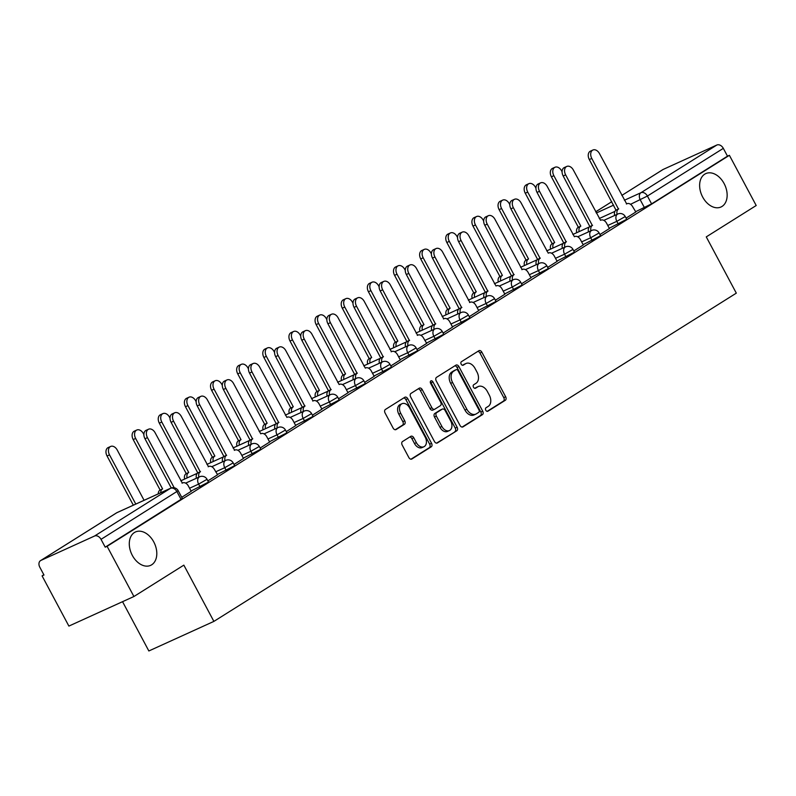 <?xml version="1.0" encoding="UTF-8"?>
<svg xmlns="http://www.w3.org/2000/svg" width="796" height="796" viewBox="0 0 796 796"><rect width="100%" height="100%" fill="white"/><g stroke="black" fill="none" stroke-linecap="round" stroke-linejoin="round"><path stroke-width="1.19" d="M485.779 410.229A1.97 1.353 65.5 0 0 487.739 411.293A1.97 1.353 65.5 0 0 487.858 411.233L505.331 400.259A2.816 1.93 65.5 0 0 505.649 396.746L481.849 352.17A2.816 1.93 65.5 0 0 479.043 350.648A2.816 1.93 65.5 0 0 478.884 350.728L461.411 361.712A1.97 1.353 65.5 0 0 461.183 364.17A1.97 1.353 65.5 0 0 463.153 365.235A1.97 1.353 65.5 0 0 463.262 365.175L465.521 363.762A9.005 6.189 65.5 0 1 466.028 363.483A9.005 6.189 65.5 0 1 475.013 368.379L477.003 372.09A9.005 6.189 65.5 0 1 475.968 383.324L473.71 384.737A1.97 1.353 65.5 0 0 473.481 387.194A1.97 1.353 65.5 0 0 475.451 388.269A1.97 1.353 65.5 0 0 475.56 388.209L477.819 386.786A9.005 6.189 65.5 0 1 478.326 386.518A9.005 6.189 65.5 0 1 487.311 391.403L489.291 395.115A9.005 6.189 65.5 0 1 488.266 406.348L485.998 407.771A1.97 1.353 65.5 0 0 485.779 410.229M153.767 541.927A18.348 12.607 65.5 0 0 135.449 531.967A18.348 12.607 65.5 0 0 132.325 555.399A18.348 12.607 65.5 0 0 150.643 565.359A18.348 12.607 65.5 0 0 153.767 541.927M724.111 183.558A18.348 12.607 65.5 0 0 705.793 173.598A18.348 12.607 65.5 0 0 702.669 197.04A18.348 12.607 65.5 0 0 720.987 207A18.348 12.607 65.5 0 0 724.111 183.558M402.507 441.551A2.816 1.93 65.5 0 0 402.189 445.054L408.865 457.561A2.816 1.93 65.5 0 0 411.671 459.093A2.816 1.93 65.5 0 0 411.83 459.003L431.233 446.815A2.816 1.93 65.5 0 0 431.561 443.302L407.761 398.726A2.816 1.93 65.5 0 0 404.955 397.204A2.816 1.93 65.5 0 0 404.796 397.284L385.383 409.482A2.816 1.93 65.5 0 0 385.065 412.985L393.125 428.089A2.816 1.93 65.5 0 0 395.94 429.621A2.816 1.93 65.5 0 0 396.1 429.541L404.398 424.318A2.816 1.93 65.5 0 0 404.726 420.805L400.726 413.313A7.522 5.174 65.5 0 1 402.01 403.701A7.522 5.174 65.5 0 1 409.522 407.791L425.193 437.133A7.522 5.174 65.5 0 1 423.91 446.745A7.522 5.174 65.5 0 1 416.388 442.666L413.781 437.77A2.816 1.93 65.5 0 0 410.975 436.248A2.816 1.93 65.5 0 0 410.816 436.327L402.507 441.551M729.395 155.31L756.2 205.517L706.271 236.89L736.31 293.147L213.885 621.397L183.846 565.14L133.917 596.512L107.102 546.315L729.395 155.31L727.494 156.175L723.325 148.355L647.417 196.045L630.541 204.303M460.008 425.422A2.816 1.93 65.5 0 0 462.824 426.954A2.816 1.93 65.5 0 0 462.983 426.865L482.386 414.676A2.816 1.93 65.5 0 0 482.704 411.164L458.904 366.588A2.816 1.93 65.5 0 0 456.098 365.065A2.816 1.93 65.5 0 0 455.939 365.145L436.536 377.344A2.816 1.93 65.5 0 0 436.208 380.846L460.008 425.422M456.814 430.745L437.402 442.934A2.816 1.93 65.5 0 1 437.243 443.024A2.816 1.93 65.5 0 1 434.437 441.491L410.637 396.915A2.816 1.93 65.5 0 1 410.965 393.413L419.263 388.189A2.816 1.93 65.5 0 1 419.422 388.11A2.816 1.93 65.5 0 1 422.228 389.632L431.88 407.711A2.816 1.93 65.5 0 0 434.696 409.243A2.816 1.93 65.5 0 0 434.855 409.154L440.357 405.691A2.816 1.93 65.5 0 0 440.685 402.179L430.636 383.364A1.97 1.353 65.5 0 1 430.974 380.846A1.97 1.353 65.5 0 1 432.934 381.921L457.133 427.233A2.816 1.93 65.5 0 1 456.814 430.745L436.556 443.143M133.917 596.512L68.884 626.084L42.079 575.876L43.84 574.772M122.544 601.686L148.852 650.969L213.885 621.397M107.102 546.315L105.211 547.17L101.032 539.35A5.731 4.149 -122.1 0 0 94.545 536.026L40.895 560.424A5.731 4.149 -122.1 0 0 40.546 560.623A5.731 4.149 -122.1 0 0 39.8 567.2L43.979 575.02L42.079 575.876M727.494 156.175L651.596 203.866L635.387 211.816M662.501 169.856A5.731 4.149 57.9 0 1 662.829 169.618A5.731 4.149 57.9 0 1 663.187 169.429L716.838 145.031A5.731 4.149 57.9 0 1 723.325 148.355M599.945 234.541L609.418 228.542M573.807 250.959L583.279 244.969M547.668 267.386L557.14 261.387M521.529 283.804L531.002 277.814M495.401 300.231L504.863 294.231M469.262 316.659L478.724 310.659M443.123 333.076L452.586 327.086M416.985 349.504L426.726 343.375L423.621 338.22A5.731 3.94 65.5 0 0 417.9 335.106A5.731 3.94 65.5 0 0 417.582 335.275L390.388 284.978A6.597 4.527 65.5 0 0 383.801 281.406A6.597 4.527 65.5 0 0 382.677 289.824L409.373 340.439A5.731 3.94 65.5 0 0 407.99 345.733M390.846 365.921L400.308 359.931M364.707 382.349L374.17 376.349M338.569 398.776L348.031 392.776M312.43 415.194L321.892 409.204M286.291 431.621L295.754 425.621M260.153 448.039L269.615 442.049M234.014 464.466L243.476 458.466M207.875 480.884L217.616 474.764L214.522 469.61A5.731 3.94 65.5 0 0 208.791 466.496A5.731 3.94 65.5 0 0 208.472 466.665L181.279 416.368A6.597 4.527 65.5 0 0 174.702 412.786A6.597 4.527 65.5 0 0 173.578 421.213L200.264 471.829A5.731 3.94 65.5 0 0 198.891 477.112M181.737 497.311L191.199 491.311M200.104 486.893L198.622 484.117L207.03 479.311L208.512 482.087L191.04 491.013M226.243 470.466L224.761 467.69L233.168 462.884L234.651 465.66L217.179 474.585M252.382 454.038L250.899 451.262L259.307 446.457L260.79 449.233L243.317 458.168M278.52 437.621L277.038 434.845L285.446 430.039L286.928 432.815L269.456 441.74M304.659 421.193L303.176 418.417L311.584 413.612L313.067 416.388L295.595 425.323M330.798 404.776L329.315 402L337.723 397.194L339.205 399.97L321.733 408.895M356.936 388.349L355.454 385.572L363.862 380.767L365.344 383.543L347.872 392.468M383.075 371.921L381.592 369.155L390 364.349L391.483 367.115L374.011 376.05M409.214 355.504L407.731 352.728L416.139 347.922L417.621 350.698L400.149 359.623M435.352 339.076L433.87 336.3L442.277 331.494L443.76 334.27L426.288 343.205M461.491 322.659L460.008 319.883L468.416 315.077L469.899 317.853L452.426 326.778M487.63 306.231L486.147 303.455L494.555 298.649L496.037 301.425L478.555 310.35M513.768 289.814L512.286 287.038L520.693 282.232L522.176 285.008L504.694 293.933M539.907 273.386L538.424 270.61L546.832 265.804L548.315 268.58L530.832 277.505M566.036 256.959L564.563 254.193L572.971 249.387L574.443 252.153L556.971 261.088M592.174 240.541L590.692 237.765L599.109 232.959L600.582 235.735L583.11 244.661M618.313 224.114L616.83 221.338L625.238 216.532L626.721 219.308L609.248 228.243M626.084 218.114L635.835 211.995L632.73 206.831A5.731 3.94 65.5 0 0 627.009 203.716A5.731 3.94 65.5 0 0 626.681 203.895L599.487 153.598A6.597 4.527 65.5 0 0 592.911 150.016A6.597 4.527 65.5 0 0 591.786 158.434L618.472 209.049A5.731 3.94 65.5 0 0 617.099 214.343M105.211 547.17L182.374 498.505L178.204 490.684L101.032 539.35M478.326 386.518L476.426 387.373A9.005 6.189 65.5 0 0 475.918 387.652L477.819 386.786M474.834 388.329L475.918 387.652M466.028 363.483L464.128 364.349A9.005 6.189 65.5 0 0 463.63 364.618L465.521 363.762M462.536 365.304L463.63 364.618M487.132 411.363L503.43 401.124A2.816 1.93 65.5 0 0 503.759 397.612L479.958 353.036A2.816 1.93 65.5 0 0 477.839 351.394M462.128 427.074L480.486 415.532A2.816 1.93 65.5 0 0 480.814 412.03L457.013 367.454A2.816 1.93 65.5 0 0 454.894 365.802M478.724 412.338A1.97 1.353 65.5 0 0 478.953 409.89L458.058 370.757A1.97 1.353 65.5 0 0 456.098 369.692A1.97 1.353 65.5 0 0 455.979 369.752L453.601 371.244A9.005 6.189 65.5 0 0 452.566 382.478L466.844 409.224A9.005 6.189 65.5 0 0 475.839 414.109A9.005 6.189 65.5 0 0 476.336 413.84L478.724 412.338M454.317 370.508A1.97 1.353 65.5 0 0 454.198 370.558A1.97 1.353 65.5 0 0 454.088 370.618L455.979 369.752M475.839 414.109L473.938 414.975A9.005 6.189 65.5 0 1 464.954 410.089L450.675 383.344A9.005 6.189 65.5 0 1 451.7 372.11L454.088 370.618M434.526 409.303L432.954 410.02A2.816 1.93 65.5 0 1 432.795 410.099A2.816 1.93 65.5 0 1 429.989 408.577L420.338 390.498A2.816 1.93 65.5 0 0 418.218 388.846M454.914 431.601A2.816 1.93 65.5 0 0 455.242 428.099L431.044 382.776A1.97 1.353 65.5 0 0 430.318 381.921M441.899 426.467A7.522 5.174 65.5 0 0 449.412 430.556A7.522 5.174 65.5 0 0 450.695 420.945L445.183 410.607A2.816 1.93 65.5 0 0 442.367 409.074A2.816 1.93 65.5 0 0 442.208 409.164L436.705 412.617A2.816 1.93 65.5 0 0 436.377 416.129L441.899 426.467L440.009 427.333A7.522 5.174 65.5 0 0 447.521 431.422L449.412 430.556M440.646 409.87A2.816 1.93 65.5 0 0 440.477 409.94A2.816 1.93 65.5 0 0 440.317 410.02L442.208 409.164M440.009 427.333L434.487 416.995A2.816 1.93 65.5 0 1 434.805 413.482L440.317 410.02M423.91 446.745L422.009 447.611A7.522 5.174 65.5 0 1 414.497 443.521L411.89 438.636A2.816 1.93 65.5 0 0 409.761 436.984M402.01 403.701L400.109 404.567A7.522 5.174 65.5 0 0 398.826 414.179L400.726 413.313M395.254 429.74L402.507 425.183A2.816 1.93 65.5 0 0 402.826 421.671L398.826 414.179M410.985 459.202L429.342 447.67A2.816 1.93 65.5 0 0 429.661 444.168L405.861 399.592A2.816 1.93 65.5 0 0 403.741 397.94M576.712 232.711A5.731 3.94 -114.5 0 1 578.095 227.417L580.553 226.293A5.731 3.94 65.5 0 0 579.18 231.586M562.085 171.807L561.578 170.841A6.597 4.527 65.5 0 0 554.991 167.26A6.597 4.527 65.5 0 0 553.867 175.677L580.811 226.134M578.344 227.258L551.399 176.802A6.597 4.527 -114.5 0 1 552.523 168.374L554.991 167.26M614.631 215.467A5.731 3.94 -114.5 0 1 616.005 210.174L589.319 159.558A6.597 4.527 -114.5 0 1 590.443 151.141L592.911 150.016M618.721 208.89L616.263 210.015M550.573 249.128A5.731 3.94 -114.5 0 1 551.956 243.835L554.414 242.72A5.731 3.94 65.5 0 0 553.041 248.004M535.957 188.224L535.439 187.259A6.597 4.527 65.5 0 0 528.852 183.677A6.597 4.527 65.5 0 0 527.728 192.105L554.673 242.561M552.205 243.675L525.26 193.229A6.597 4.527 -114.5 0 1 526.385 184.801L528.852 183.677M524.435 265.556A5.731 3.94 -114.5 0 1 525.818 260.262L528.285 259.138A5.731 3.94 65.5 0 0 526.902 264.431M509.818 204.652L509.301 203.686A6.597 4.527 65.5 0 0 502.714 200.104A6.597 4.527 65.5 0 0 501.589 208.522L528.534 258.979M526.066 260.103L499.122 209.646A6.597 4.527 -114.5 0 1 500.256 201.229L502.714 200.104M498.296 281.973A5.731 3.94 -114.5 0 1 499.679 276.69L502.147 275.565A5.731 3.94 65.5 0 0 500.764 280.859M483.679 221.069L483.162 220.104A6.597 4.527 65.5 0 0 476.575 216.532A6.597 4.527 65.5 0 0 475.451 224.95L502.395 275.406M499.928 276.53L472.993 226.074A6.597 4.527 -114.5 0 1 474.118 217.646L476.575 216.532M609.428 228.581L606.592 223.258A5.731 3.94 65.5 0 0 600.871 220.144A5.731 3.94 65.5 0 0 600.542 220.313L573.349 170.016A6.597 4.527 65.5 0 0 566.772 166.444A6.597 4.527 65.5 0 0 565.648 174.861L592.333 225.477A5.731 3.94 65.5 0 0 590.96 230.77M588.493 231.885A5.731 3.94 -114.5 0 1 589.866 226.591L563.18 175.986A6.597 4.527 -114.5 0 1 564.304 167.558L566.772 166.444M592.582 225.318L590.125 226.442M583.299 244.999L580.453 239.676A5.731 3.94 65.5 0 0 574.732 236.571A5.731 3.94 65.5 0 0 574.404 236.74L547.21 186.443A6.597 4.527 65.5 0 0 540.633 182.861A6.597 4.527 65.5 0 0 539.509 191.289L566.195 241.894A5.731 3.94 65.5 0 0 564.822 247.188M562.354 248.312A5.731 3.94 -114.5 0 1 563.737 243.019L537.041 192.403A6.597 4.527 -114.5 0 1 538.166 183.985L540.633 182.861M566.444 241.745L563.986 242.86M557.16 261.426L554.315 256.103A5.731 3.94 65.5 0 0 548.593 252.989A5.731 3.94 65.5 0 0 548.265 253.168L521.082 202.871A6.597 4.527 65.5 0 0 514.495 199.289A6.597 4.527 65.5 0 0 513.37 207.706L540.056 258.322A5.731 3.94 65.5 0 0 538.683 263.615M536.215 264.73A5.731 3.94 -114.5 0 1 537.598 259.446L510.903 208.831A6.597 4.527 -114.5 0 1 512.027 200.403L514.495 199.289M540.315 258.163L537.847 259.287M472.157 298.4A5.731 3.94 -114.5 0 1 473.54 293.107L476.008 291.983A5.731 3.94 65.5 0 0 474.625 297.276M457.541 237.497L457.023 236.531A6.597 4.527 65.5 0 0 450.436 232.949A6.597 4.527 65.5 0 0 449.312 241.377L476.257 291.834M473.789 292.948L446.855 242.491A6.597 4.527 -114.5 0 1 447.979 234.074L450.436 232.949M446.029 314.818A5.731 3.94 -114.5 0 1 447.402 309.535L449.869 308.41A5.731 3.94 65.5 0 0 448.486 313.704M431.402 253.924L430.885 252.959A6.597 4.527 65.5 0 0 424.298 249.377A6.597 4.527 65.5 0 0 423.173 257.795L450.118 308.251M447.65 309.375L420.716 258.919A6.597 4.527 -114.5 0 1 421.84 250.491L424.298 249.377M531.022 277.854L528.176 272.53A5.731 3.94 65.5 0 0 522.455 269.416A5.731 3.94 65.5 0 0 522.126 269.585L494.943 219.288A6.597 4.527 65.5 0 0 488.356 215.706A6.597 4.527 65.5 0 0 487.232 224.134L513.918 274.749A5.731 3.94 65.5 0 0 512.544 280.033M510.077 281.157A5.731 3.94 -114.5 0 1 511.46 275.864L484.764 225.248A6.597 4.527 -114.5 0 1 485.888 216.83L488.356 215.706M514.176 274.59L511.709 275.705M504.883 294.271L502.037 288.948A5.731 3.94 65.5 0 0 496.316 285.834A5.731 3.94 65.5 0 0 495.998 286.013L468.804 235.715A6.597 4.527 65.5 0 0 462.217 232.133A6.597 4.527 65.5 0 0 461.093 240.551L487.779 291.167A5.731 3.94 65.5 0 0 486.406 296.46M483.938 297.585A5.731 3.94 -114.5 0 1 485.321 292.291L458.625 241.676A6.597 4.527 -114.5 0 1 459.75 233.258L462.217 232.133M488.038 291.008L485.57 292.132M419.89 331.245A5.731 3.94 -114.5 0 1 421.263 325.952L423.731 324.838A5.731 3.94 65.5 0 0 422.348 330.121M405.264 270.341L404.746 269.376A6.597 4.527 65.5 0 0 398.159 265.794A6.597 4.527 65.5 0 0 397.035 274.222L423.979 324.678M421.512 325.793L394.577 275.336A6.597 4.527 -114.5 0 1 395.702 266.919L398.159 265.794M393.751 347.673A5.731 3.94 -114.5 0 1 395.124 342.38L397.592 341.255A5.731 3.94 65.5 0 0 396.209 346.549M379.125 286.769L378.607 285.804A6.597 4.527 65.5 0 0 372.021 282.222A6.597 4.527 65.5 0 0 370.896 290.639L397.841 341.096M395.373 342.22L368.439 291.764A6.597 4.527 -114.5 0 1 369.563 283.346L372.021 282.222M367.613 364.09A5.731 3.94 -114.5 0 1 368.986 358.797L371.453 357.683A5.731 3.94 65.5 0 0 370.07 362.976M352.986 303.186L352.469 302.221A6.597 4.527 65.5 0 0 345.892 298.639A6.597 4.527 65.5 0 0 344.767 307.067L371.702 357.523M369.235 358.648L342.3 308.191A6.597 4.527 -114.5 0 1 343.424 299.764L345.892 298.639M341.474 380.518A5.731 3.94 -114.5 0 1 342.847 375.224L345.315 374.1A5.731 3.94 65.5 0 0 343.932 379.394M326.848 319.614L326.33 318.649A6.597 4.527 65.5 0 0 319.753 315.067A6.597 4.527 65.5 0 0 318.629 323.494L345.564 373.941M343.106 375.065L316.161 324.609A6.597 4.527 -114.5 0 1 317.286 316.191L319.753 315.067M315.335 396.935A5.731 3.94 -114.5 0 1 316.709 391.652L319.176 390.528A5.731 3.94 65.5 0 0 317.793 395.821M300.709 336.031L300.191 335.066A6.597 4.527 65.5 0 0 293.615 331.494A6.597 4.527 65.5 0 0 292.49 339.912L319.425 390.368M316.967 391.493L290.023 341.036A6.597 4.527 -114.5 0 1 291.147 332.609L293.615 331.494M289.197 413.363A5.731 3.94 -114.5 0 1 290.57 408.069L293.037 406.945A5.731 3.94 65.5 0 0 291.664 412.238M274.57 352.459L274.053 351.494A6.597 4.527 65.5 0 0 267.476 347.912A6.597 4.527 65.5 0 0 266.352 356.339L293.286 406.796M290.829 407.91L263.884 357.454A6.597 4.527 -114.5 0 1 265.008 349.036L267.476 347.912M263.058 429.78A5.731 3.94 -114.5 0 1 264.431 424.497L266.899 423.373A5.731 3.94 65.5 0 0 265.526 428.666M248.432 368.886L247.914 367.921A6.597 4.527 65.5 0 0 241.337 364.339A6.597 4.527 65.5 0 0 240.213 372.757L267.148 423.213M264.69 424.338L237.745 373.881A6.597 4.527 -114.5 0 1 238.87 365.454L241.337 364.339M236.919 446.208A5.731 3.94 -114.5 0 1 238.293 440.914L240.76 439.8A5.731 3.94 65.5 0 0 239.387 445.083M222.293 385.304L221.776 384.339A6.597 4.527 65.5 0 0 215.199 380.757A6.597 4.527 65.5 0 0 214.074 389.184L241.009 439.641M238.551 440.755L211.607 390.299A6.597 4.527 -114.5 0 1 212.731 381.881L215.199 380.757M478.744 310.699L475.899 305.375A5.731 3.94 65.5 0 0 470.177 302.261A5.731 3.94 65.5 0 0 469.859 302.43L442.666 252.133A6.597 4.527 65.5 0 0 436.079 248.551A6.597 4.527 65.5 0 0 434.954 256.979L461.64 307.594A5.731 3.94 65.5 0 0 460.267 312.888M457.8 314.002A5.731 3.94 -114.5 0 1 459.183 308.709L432.487 258.103A6.597 4.527 -114.5 0 1 433.611 249.675L436.079 248.551M461.899 307.435L459.431 308.559M452.606 327.116L449.76 321.793A5.731 3.94 65.5 0 0 444.039 318.689A5.731 3.94 65.5 0 0 443.72 318.858L416.527 268.56A6.597 4.527 65.5 0 0 409.94 264.978A6.597 4.527 65.5 0 0 408.816 273.406L435.512 324.012A5.731 3.94 65.5 0 0 434.128 329.305M431.661 330.43A5.731 3.94 -114.5 0 1 433.044 325.136L406.348 274.52A6.597 4.527 -114.5 0 1 407.472 266.103L409.94 264.978M435.76 323.853L433.293 324.977M405.522 346.847A5.731 3.94 -114.5 0 1 406.905 341.564L380.219 290.948A6.597 4.527 -114.5 0 1 381.344 282.52L383.801 281.406M409.622 340.28L407.154 341.404M400.328 359.961L397.483 354.648A5.731 3.94 65.5 0 0 391.761 351.534A5.731 3.94 65.5 0 0 391.443 351.703L364.25 301.405A6.597 4.527 65.5 0 0 357.663 297.823A6.597 4.527 65.5 0 0 356.538 306.251L383.234 356.857A5.731 3.94 65.5 0 0 381.851 362.15M379.384 363.275A5.731 3.94 -114.5 0 1 380.767 357.981L354.081 307.365A6.597 4.527 -114.5 0 1 355.205 298.948L357.663 297.823M383.483 356.707L381.015 357.822M374.19 376.389L371.344 371.065A5.731 3.94 65.5 0 0 365.623 367.951A5.731 3.94 65.5 0 0 365.304 368.13L338.111 317.833A6.597 4.527 65.5 0 0 331.524 314.251A6.597 4.527 65.5 0 0 330.4 322.669L357.096 373.284A5.731 3.94 65.5 0 0 355.712 378.578M353.245 379.692A5.731 3.94 -114.5 0 1 354.628 374.409L327.942 323.793A6.597 4.527 -114.5 0 1 329.066 315.365L331.524 314.251M357.344 373.125L354.877 374.249M348.051 392.816L345.205 387.493A5.731 3.94 65.5 0 0 339.484 384.378A5.731 3.94 65.5 0 0 339.166 384.548L311.972 334.25A6.597 4.527 65.5 0 0 305.385 330.668A6.597 4.527 65.5 0 0 304.261 339.096L330.957 389.712A5.731 3.94 65.5 0 0 329.574 394.995M327.116 396.119A5.731 3.94 -114.5 0 1 328.489 390.826L301.803 340.21A6.597 4.527 -114.5 0 1 302.928 331.793L305.385 330.668M331.206 389.552L328.738 390.667M321.912 409.234L319.067 403.91A5.731 3.94 65.5 0 0 313.345 400.796A5.731 3.94 65.5 0 0 313.027 400.975L285.834 350.678A6.597 4.527 65.5 0 0 279.247 347.096A6.597 4.527 65.5 0 0 278.122 355.514L304.818 406.129A5.731 3.94 65.5 0 0 303.435 411.423M300.978 412.547A5.731 3.94 -114.5 0 1 302.351 407.254L275.665 356.638A6.597 4.527 -114.5 0 1 276.789 348.22L279.247 347.096M305.067 405.97L302.599 407.094M295.774 425.661L292.938 420.338A5.731 3.94 65.5 0 0 287.207 417.223A5.731 3.94 65.5 0 0 286.888 417.393L259.695 367.095A6.597 4.527 65.5 0 0 253.118 363.523A6.597 4.527 65.5 0 0 251.984 371.941L278.68 422.557A5.731 3.94 65.5 0 0 277.297 427.85M274.839 428.964A5.731 3.94 -114.5 0 1 276.212 423.671L249.526 373.065A6.597 4.527 -114.5 0 1 250.65 364.638L253.118 363.523M278.928 422.397L276.461 423.522M210.781 462.635A5.731 3.94 -114.5 0 1 212.164 457.342L214.621 456.217A5.731 3.94 65.5 0 0 213.248 461.511M196.154 401.731L195.637 400.766A6.597 4.527 65.5 0 0 189.06 397.184A6.597 4.527 65.5 0 0 187.936 405.602L214.87 456.058M212.413 457.183L185.468 406.726A6.597 4.527 -114.5 0 1 186.592 398.308L189.06 397.184M269.635 442.079L266.799 436.755A5.731 3.94 65.5 0 0 261.068 433.651A5.731 3.94 65.5 0 0 260.75 433.82L233.556 383.523A6.597 4.527 65.5 0 0 226.979 379.941A6.597 4.527 65.5 0 0 225.855 388.368L252.541 438.974A5.731 3.94 65.5 0 0 251.158 444.267M248.7 445.392A5.731 3.94 -114.5 0 1 250.073 440.098L223.387 389.483A6.597 4.527 -114.5 0 1 224.512 381.065L226.979 379.941M252.79 438.825L250.322 439.939M184.642 479.053A5.731 3.94 -114.5 0 1 186.025 473.759L188.483 472.645A5.731 3.94 65.5 0 0 187.11 477.938M170.016 418.149L169.508 417.184A6.597 4.527 65.5 0 0 162.921 413.612A6.597 4.527 65.5 0 0 161.797 422.029L188.742 472.486M186.274 473.61L159.329 423.154A6.597 4.527 -114.5 0 1 160.454 414.726L162.921 413.612M243.496 458.506L240.661 453.183A5.731 3.94 65.5 0 0 234.929 450.068A5.731 3.94 65.5 0 0 234.611 450.247L207.418 399.94A6.597 4.527 65.5 0 0 200.841 396.368A6.597 4.527 65.5 0 0 199.716 404.786L226.402 455.402A5.731 3.94 65.5 0 0 225.019 460.695M222.562 461.809A5.731 3.94 -114.5 0 1 223.935 456.526L197.249 405.91A6.597 4.527 -114.5 0 1 198.373 397.483L200.841 396.368M226.651 455.242L224.193 456.367M158.275 493.848A5.731 3.94 -114.5 0 1 159.887 490.187L162.344 489.062A5.731 3.94 65.5 0 0 160.742 492.724M143.877 434.576L143.37 433.611A6.597 4.527 65.5 0 0 136.783 430.029A6.597 4.527 65.5 0 0 135.658 438.457L162.603 488.913M160.135 490.028L133.191 439.571A6.597 4.527 -114.5 0 1 134.315 431.153L136.783 430.029M196.423 478.237A5.731 3.94 -114.5 0 1 197.796 472.943L171.11 422.328A6.597 4.527 -114.5 0 1 172.234 413.91L174.702 412.786M200.512 471.67L198.055 472.784M144.076 500.306L117.231 450.029A6.597 4.527 65.5 0 0 110.644 446.457A6.597 4.527 65.5 0 0 109.52 454.874L135.788 504.077M133.32 505.191L107.052 455.999A6.597 4.527 -114.5 0 1 108.176 447.571L110.644 446.457M191.219 491.351L188.383 486.028A5.731 3.94 65.5 0 0 182.652 482.913A5.731 3.94 65.5 0 0 182.334 483.092L155.14 432.795A6.597 4.527 65.5 0 0 148.563 429.213A6.597 4.527 65.5 0 0 147.439 437.631L174.195 487.749M171.249 487.978L144.971 438.755A6.597 4.527 -114.5 0 1 146.096 430.328L148.563 429.213M94.545 536.026L170.453 488.336L116.803 512.733L40.895 560.424M644.452 207.696L640.283 199.876A5.731 3.94 65.5 0 1 640.939 192.722L716.838 145.031M614.91 211.408L599.259 218.532M596.313 213.01L613.646 205.129M624.402 200.244L640.939 192.722A5.731 4.149 57.9 0 1 647.417 196.045L651.596 203.866M663.187 169.429L621.825 195.418L662.829 169.618M595.667 211.816L611.806 201.677L595.687 211.845M207.03 479.311A5.731 5.731 0 0 0 199.607 476.794A5.731 3.94 -114.5 0 0 199.279 476.963A5.731 3.94 -114.5 0 0 198.622 484.117L189.557 488.237M233.168 462.884A5.731 5.731 0 0 0 225.746 460.367A5.731 3.94 -114.5 0 0 225.417 460.536A5.731 3.94 -114.5 0 0 224.761 467.69L215.696 471.809M259.307 446.457A5.731 5.731 0 0 0 251.884 443.939A5.731 3.94 -114.5 0 0 251.556 444.118A5.731 3.94 -114.5 0 0 250.899 451.262L241.835 455.392M285.446 430.039A5.731 5.731 0 0 0 278.013 427.522A5.731 3.94 -114.5 0 0 277.695 427.691A5.731 3.94 -114.5 0 0 277.038 434.845L267.973 438.964M311.584 413.612A5.731 5.731 0 0 0 304.152 411.094A5.731 3.94 -114.5 0 0 303.833 411.273A5.731 3.94 -114.5 0 0 303.176 418.417L294.112 422.547M337.723 397.194A5.731 5.731 0 0 0 330.29 394.677A5.731 3.94 -114.5 0 0 329.972 394.846A5.731 3.94 -114.5 0 0 329.315 402L320.251 406.119M363.862 380.767A5.731 5.731 0 0 0 356.429 378.249A5.731 3.94 -114.5 0 0 356.111 378.418A5.731 3.94 -114.5 0 0 355.454 385.572L346.389 389.692M390 364.349A5.731 5.731 0 0 0 382.568 361.822A5.731 3.94 -114.5 0 0 382.249 362.001A5.731 3.94 -114.5 0 0 381.592 369.155L372.528 373.274M416.139 347.922A5.731 5.731 0 0 0 408.706 345.404A5.731 3.94 -114.5 0 0 408.388 345.573A5.731 3.94 -114.5 0 0 407.731 352.728L398.667 356.847M442.277 331.494A5.731 5.731 0 0 0 434.845 328.977A5.731 3.94 -114.5 0 0 434.526 329.156A5.731 3.94 -114.5 0 0 433.87 336.3L424.805 340.429M468.416 315.077A5.731 5.731 0 0 0 460.983 312.559A5.731 3.94 -114.5 0 0 460.665 312.728A5.731 3.94 -114.5 0 0 460.008 319.883L450.944 324.002M494.555 298.649A5.731 5.731 0 0 0 487.122 296.132A5.731 3.94 -114.5 0 0 486.804 296.311A5.731 3.94 -114.5 0 0 486.147 303.455L477.083 307.584M520.693 282.232A5.731 5.731 0 0 0 513.261 279.714A5.731 3.94 -114.5 0 0 512.942 279.884A5.731 3.94 -114.5 0 0 512.286 287.038L503.211 291.157M546.832 265.804A5.731 5.731 0 0 0 539.399 263.287A5.731 3.94 -114.5 0 0 539.081 263.456A5.731 3.94 -114.5 0 0 538.424 270.61L529.35 274.729M572.971 249.387A5.731 5.731 0 0 0 565.538 246.859A5.731 3.94 -114.5 0 0 565.22 247.039A5.731 3.94 -114.5 0 0 564.563 254.193L555.489 258.312M599.109 232.959A5.731 5.731 0 0 0 591.677 230.442A5.731 3.94 -114.5 0 0 591.358 230.611A5.731 3.94 -114.5 0 0 590.692 237.765L581.627 241.885M625.238 216.532A5.731 5.731 0 0 0 617.815 214.015A5.731 3.94 -114.5 0 0 617.487 214.194A5.731 3.94 -114.5 0 0 616.83 221.338L607.766 225.467M181.11 499.48L176.931 491.659A5.731 4.149 57.9 0 0 170.453 488.336A5.731 3.94 -114.5 0 1 170.772 488.167L117.121 512.564A5.731 3.94 -114.5 0 1 117.46 512.435M40.546 560.623L116.445 512.932A5.731 4.149 -122.1 0 1 116.803 512.733A5.731 3.94 -114.5 0 1 117.121 512.564A5.731 5.731 0 0 0 116.445 512.932A5.731 4.149 -122.1 0 0 116.117 513.161M479.958 353.036L481.849 352.17M503.759 397.612L505.649 396.746M503.43 401.124L505.331 400.259M457.013 367.454L458.904 366.588M480.814 412.03L482.704 411.164M480.486 415.532L482.386 414.676M451.7 372.11L453.601 371.244M450.675 383.344L452.566 382.478M464.954 410.089L466.844 409.224M420.338 390.498L422.228 389.632M429.989 408.577L431.88 407.711M431.044 382.776L432.934 381.921M455.242 428.099L457.133 427.233M434.805 413.482L436.705 412.617M434.487 416.995L436.377 416.129M411.89 438.636L413.781 437.77M414.497 443.521L416.388 442.666M402.826 421.671L404.726 420.805M402.507 425.183L404.398 424.318M405.861 399.592L407.761 398.726M429.661 444.168L431.561 443.302M429.342 447.67L431.233 446.815M578.095 227.417L580.553 226.293M551.399 176.802L553.867 175.677M618.472 209.049L616.005 210.174M591.786 158.434L589.319 159.558M551.956 243.835L554.414 242.72M525.26 193.229L527.728 192.105M525.818 260.262L528.285 259.138M499.122 209.646L501.589 208.522M499.679 276.69L502.147 275.565M472.993 226.074L475.451 224.95M592.333 225.477L589.866 226.591M565.648 174.861L563.18 175.986M566.195 241.894L563.737 243.019M539.509 191.289L537.041 192.403M540.056 258.322L537.598 259.446M513.37 207.706L510.903 208.831M473.54 293.107L476.008 291.983M446.855 242.491L449.312 241.377M447.402 309.535L449.869 308.41M420.716 258.919L423.173 257.795M513.918 274.749L511.46 275.864M487.232 224.134L484.764 225.248M487.779 291.167L485.321 292.291M461.093 240.551L458.625 241.676M421.263 325.952L423.731 324.838M394.577 275.336L397.035 274.222M395.124 342.38L397.592 341.255M368.439 291.764L370.896 290.639M368.986 358.797L371.453 357.683M342.3 308.191L344.767 307.067M342.847 375.224L345.315 374.1M316.161 324.609L318.629 323.494M316.709 391.652L319.176 390.528M290.023 341.036L292.49 339.912M290.57 408.069L293.037 406.945M263.884 357.454L266.352 356.339M264.431 424.497L266.899 423.373M237.745 373.881L240.213 372.757M238.293 440.914L240.76 439.8M211.607 390.299L214.074 389.184M461.64 307.594L459.183 308.709M434.954 256.979L432.487 258.103M435.512 324.012L433.044 325.136M408.816 273.406L406.348 274.52M409.373 340.439L406.905 341.564M382.677 289.824L380.219 290.948M383.234 356.857L380.767 357.981M356.538 306.251L354.081 307.365M357.096 373.284L354.628 374.409M330.4 322.669L327.942 323.793M330.957 389.712L328.489 390.826M304.261 339.096L301.803 340.21M304.818 406.129L302.351 407.254M278.122 355.514L275.665 356.638M278.68 422.557L276.212 423.671M251.984 371.941L249.526 373.065M212.164 457.342L214.621 456.217M185.468 406.726L187.936 405.602M252.541 438.974L250.073 440.098M225.855 388.368L223.387 389.483M186.025 473.759L188.483 472.645M159.329 423.154L161.797 422.029M226.402 455.402L223.935 456.526M199.716 404.786L197.249 405.91M159.887 490.187L162.344 489.062M133.191 439.571L135.658 438.457M200.264 471.829L197.796 472.943M173.578 421.213L171.11 422.328M107.052 455.999L109.52 454.874M147.439 437.631L144.971 438.755M572.851 234.462L589.458 226.91M603.836 220.373L617.815 214.015M546.713 250.889L563.319 243.337M577.697 236.8L591.677 230.442M520.574 267.307L537.181 259.755M551.558 253.218L565.538 246.859M494.435 283.734L511.052 276.182M525.42 269.645L539.399 263.287M468.307 300.152L484.913 292.6M499.281 286.062L513.261 279.714M442.168 316.579L458.775 309.027M473.142 302.49L487.122 296.132M416.029 332.997L432.636 325.445M447.004 318.907L460.983 312.559M389.891 349.424L406.497 341.872M420.865 335.335L434.845 328.977M363.752 365.852L380.359 358.3M394.726 351.762L408.706 345.404M337.613 382.269L354.22 374.717M368.598 368.18L382.568 361.822M311.475 398.697L328.081 391.144M342.459 384.607L356.429 378.249M285.336 415.114L301.943 407.562M316.32 401.025L330.29 394.677M259.197 431.541L275.804 423.989M290.182 417.452L304.152 411.094M233.059 447.959L249.665 440.407M264.043 433.88L278.013 427.522M206.92 464.386L223.527 456.834M237.904 450.297L251.884 443.939M180.782 480.814L197.388 473.262M211.766 466.725L225.746 460.367M185.627 483.142L199.607 476.794M178.204 490.684A5.731 5.731 0 0 0 170.772 488.167M454.198 370.558L456.098 369.692M432.795 410.099L434.696 409.243M440.477 409.94L442.367 409.074M627.009 203.716L626.402 203.995M522.455 269.416L521.848 269.685M470.177 302.261L469.57 302.53M444.039 318.689L443.432 318.957M417.9 335.106L417.293 335.385M391.761 351.534L391.154 351.802M313.345 400.796L312.748 401.075M234.929 450.068L234.332 450.347M208.791 466.496L208.194 466.764M182.652 482.913L182.055 483.192"/></g></svg>
